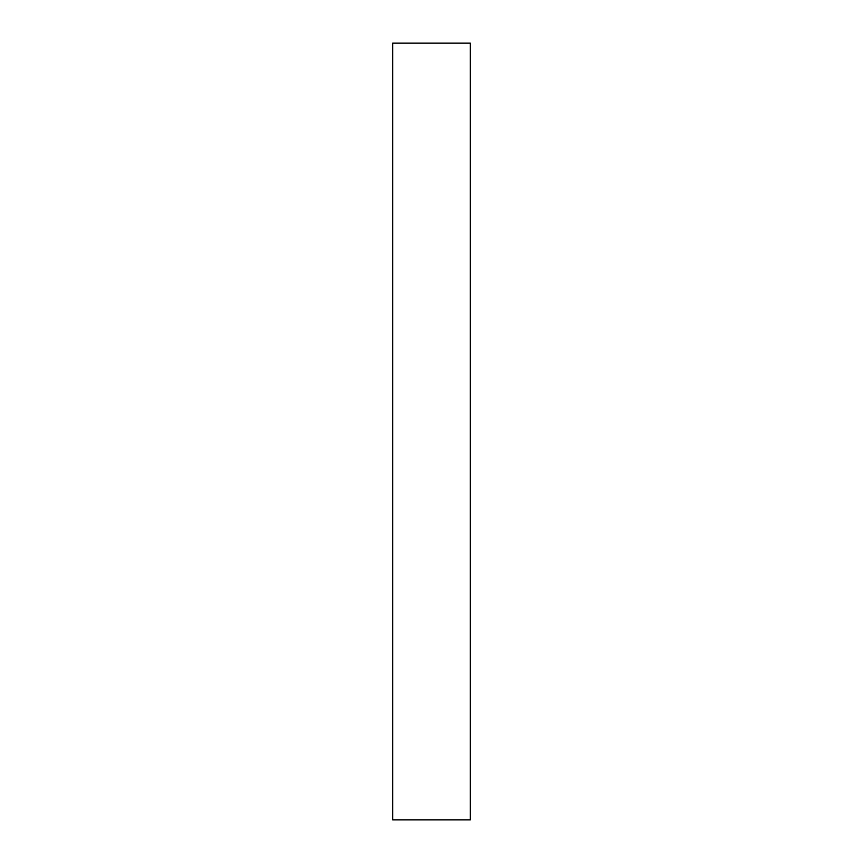 <?xml version="1.0" encoding="UTF-8"?>
<svg xmlns="http://www.w3.org/2000/svg" width="863" height="863" viewBox="0 0 863 863"><rect width="100%" height="100%" fill="white"/><g stroke="black" fill="none" stroke-linecap="round" stroke-linejoin="round"><path stroke-width="1.29" d="M470.335 819.85L470.335 43.15L392.665 43.15L392.665 819.85L470.335 819.85"/></g></svg>
